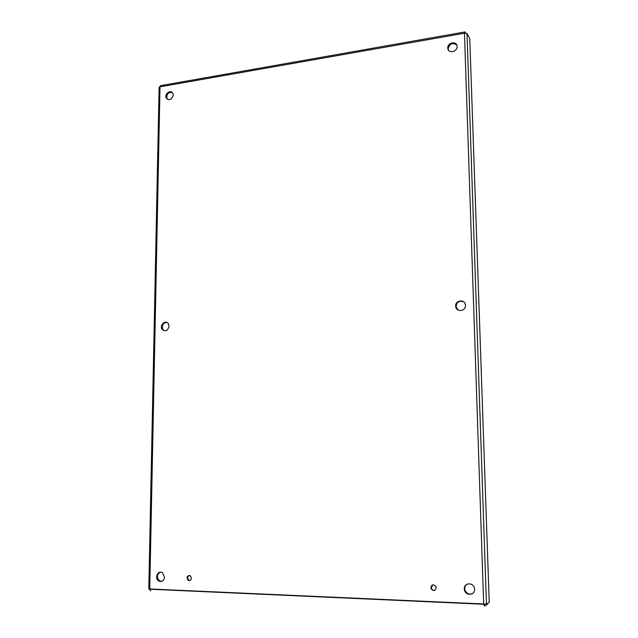 <?xml version="1.0" encoding="UTF-8"?>
<svg xmlns="http://www.w3.org/2000/svg" width="638" height="638" viewBox="0 0 638 638"><rect width="100%" height="100%" fill="white"/><g stroke="black" fill="none" stroke-linecap="round" stroke-linejoin="round"><path stroke-width="0.96" d="M436.264 587.75C435.06 591.123 433.282 591.378 430.921 588.515C431.4 584.304 433.13 583.754 436.105 586.84L436.264 587.75M432.556 584.831L431.352 588.324C432.109 589.959 433.298 590.597 434.917 590.246M191.432 578.108C191.025 580.317 189.901 581.043 188.058 580.293C186.272 577.039 187.022 575.524 190.307 575.755L191.432 578.108M189.127 575.372C187.325 576.768 187.213 578.355 188.808 580.133L189.98 580.5M465.429 305.363C465.86 311.408 456.034 312.413 455.691 306.384C454.83 300.155 465.134 298.807 465.413 305.131L465.429 305.363M463.69 301.854C459.272 300.346 456.736 301.941 456.074 306.639L457.909 309.916M169.07 326.257C167.834 330.787 165.553 331.856 162.227 329.463C159.053 325.484 165.457 319.319 168.304 323.641L169.07 326.257M166.821 322.445C162.762 323.123 161.478 325.532 162.969 329.663L164.468 330.835M474.576 589.257C475.039 595.597 465.357 596.051 464.416 589.759C462.821 582.813 473.731 581.561 474.52 588.635L474.576 589.257M467.231 584.081C465.261 585.293 464.456 587.12 464.807 589.568C466.123 593.412 468.595 594.807 472.216 593.755M457.079 46.446C457.486 52.021 447.972 53.823 447.796 48.225C447.134 42.587 456.928 40.545 457.071 46.319L457.079 46.446M456.752 44.971C452.47 42.275 449.607 43.567 448.171 48.863L448.522 50.227M173.249 95.102C171.686 99.831 169.357 100.828 166.247 98.1C164.03 93.977 171.04 89.017 172.898 93.403L173.249 95.102M172.276 92.51C168.201 92.151 166.422 94.185 166.957 98.595L167.595 99.472M164.54 577.047C163.862 580.883 161.932 582.223 158.75 581.051C154.077 578.403 157.993 569.63 162.451 572.772L164.54 577.047M160.305 572.198C156.757 574.647 156.501 577.542 159.532 580.899L161.669 581.425M486.451 604.162L489.234 602.439L469.767 38.631L467.008 33.415L486.451 604.162L483.66 603.963L484.585 606.084L487.392 604.338L487.368 603.596M465.732 33.048L464.791 31.972L464.472 33.224L160.01 86.824L149.755 588.97L483.66 603.963L464.472 33.224L467.008 33.415M484.832 604.098L484.162 604.026M150.496 589.002L151.493 589.041M484.585 606.084L484.433 604.282M464.791 31.972L160.25 85.723L160.01 86.824L159.117 87.294L148.79 589.01L149.755 588.97L150.488 590.812L150.52 589.249L483.7 604.25M149.14 589.002L149.755 589.034M465.206 32.067L465.246 33.072M431.352 588.324L430.921 588.515M188.808 580.133L188.058 580.293M162.969 329.663L162.227 329.463M448.171 48.863L447.796 48.225M166.957 98.595L166.247 98.1M159.532 580.899L158.75 581.051"/></g></svg>
